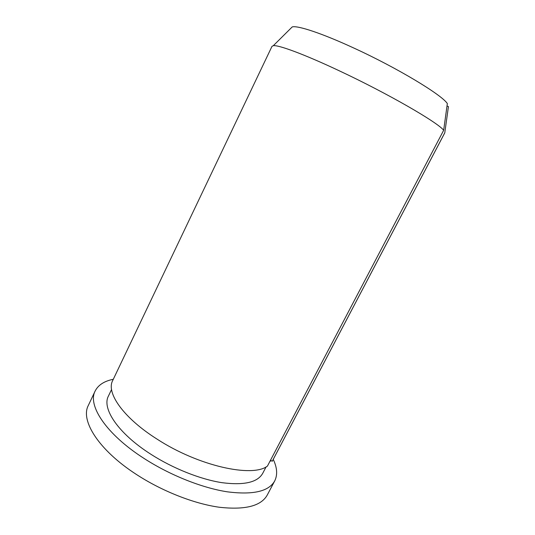 <?xml version="1.0" encoding="UTF-8"?>
<svg xmlns="http://www.w3.org/2000/svg" width="535" height="535" viewBox="0 0 535 535"><rect width="100%" height="100%" fill="white"/><g stroke="black" fill="none" stroke-linecap="round" stroke-linejoin="round"><path stroke-width="0.8" d="M111.568 389.493L108.424 396.067C101.65 408.472 118.115 433.41 150.783 454.195C172.999 468.459 200.277 479.286 221.844 482.657C243.98 485.533 257.609 482.423 262.718 473.335L266.102 466.881M273.305 45.696L271.994 46.344L112.671 380.592C105.983 392.75 123.297 417.868 157.263 439.248C198.559 466.072 252.339 477.835 267.433 466.092L443.662 130.286L447.34 103.583C442.017 94.949 397.137 67.838 353.622 47.943C322.097 33.371 297.748 25.346 292.237 26.91L273.305 45.696C278.494 44.793 304.616 54.443 339.391 70.854C387.781 93.511 438.125 122.635 443.662 130.286M269.68 461.812L270.977 460.521L272.215 461.284L272.562 460.662L444.772 132.867L448.437 106.605L447.013 105.943M272.215 461.284L444.832 132.693M290.572 28.562L292.237 26.91M113.3 379.288C104.258 381.094 98.213 385.006 95.156 391.018L88.329 405.43C80.23 420.383 98.447 449.902 136.211 474.331C161.985 491.163 193.944 503.702 219.203 507.233C245.097 510.136 261.113 506.07 267.259 495.035L274.709 480.932C277.692 474.879 277.204 467.697 273.238 459.378M95.156 391.018C87.379 405.283 106.037 434.126 144.055 458.441C169.996 475.187 202.023 487.907 227.201 491.805C252.995 495.096 268.831 491.471 274.709 480.932M270.977 460.521L270.697 459.879"/></g></svg>
